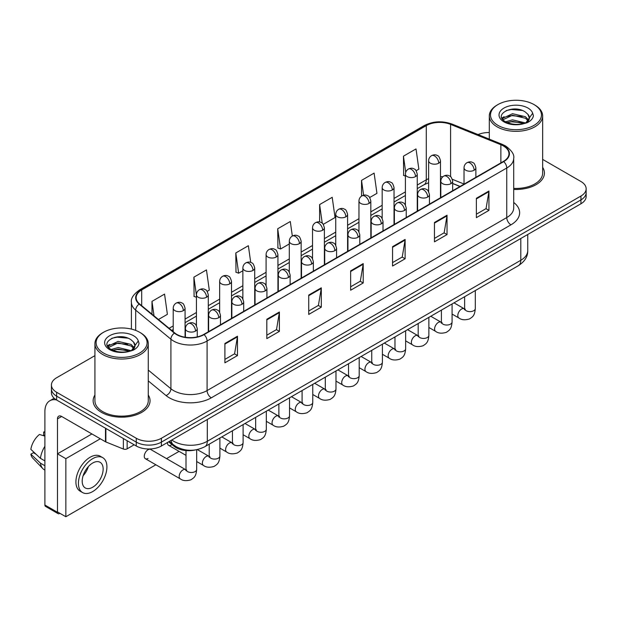 <?xml version="1.0" encoding="UTF-8"?>
<svg xmlns="http://www.w3.org/2000/svg" width="617" height="617" viewBox="0 0 617 617"><rect width="100%" height="100%" fill="white"/><g stroke="black" fill="none" stroke-linecap="round" stroke-linejoin="round"><path stroke-width="0.93" d="M459.981 186.504L452.67 183.55M195.396 449.924A17.785 10.265 180 0 1 174.094 446.307L168.642 441.818M94.925 395.027A28.451 16.428 0 0 0 93.144 400.742A28.451 16.428 0 0 0 101.473 412.357A28.451 16.428 0 0 0 132.485 415.92A28.451 16.428 0 0 0 150.047 400.742A28.451 16.428 0 0 0 148.265 395.027A28.451 16.428 0 0 1 150.047 400.742A28.451 16.428 0 0 1 132.485 415.92A28.451 16.428 0 0 1 101.473 412.357A28.451 16.428 0 0 1 93.144 400.742A28.451 16.428 0 0 1 94.925 395.027M503.403 145.944A18.965 10.952 180 0 1 508.963 153.687A18.965 10.952 180 0 1 503.403 161.43L203.741 334.437A18.965 10.952 180 0 1 174.788 332.979L139.581 303.942A18.965 10.952 180 0 1 136.149 297.664A18.965 10.952 180 0 1 141.702 289.921L426.293 125.613A18.965 10.952 180 0 1 450.587 124.387L500.873 144.717A18.965 10.952 180 0 1 503.403 145.944M503.742 145.751A19.443 11.222 0 0 0 501.143 144.494L450.857 124.164A19.443 11.222 0 0 0 425.961 125.421L141.37 289.728A19.443 11.222 0 0 0 139.195 304.104L174.403 333.134A19.443 11.222 0 0 0 204.073 334.63L503.742 161.623A19.443 11.222 0 0 0 503.742 145.751M94.925 355.647L56.633 377.751A17.785 10.265 0 0 0 51.427 385.016L51.427 392.759A17.785 10.265 0 0 0 56.633 400.017L136.264 445.991L136.264 442.119A17.785 10.265 0 0 0 161.407 442.119L580.944 199.9A17.785 10.265 0 0 0 586.15 192.643A17.785 10.265 0 0 1 580.944 199.9L161.407 442.119A17.785 10.265 0 0 1 136.264 442.119L56.633 396.145L136.264 442.119L136.264 438.247A17.785 10.265 0 0 0 161.407 438.247L580.944 196.029A17.785 10.265 0 0 0 586.15 188.771A17.785 10.265 0 0 0 580.944 181.514L542.652 159.41M51.427 388.887A17.785 10.265 0 0 0 56.633 396.145A17.785 10.265 0 0 1 51.427 388.887M224.904 343.468L224.904 362.827L237.476 355.562L237.476 336.203L224.904 343.468M224.904 359.387L234.591 353.796L237.429 336.851A4.743 2.738 -120 0 0 237.476 336.203M234.506 353.849L237.476 355.562M266.814 319.267L266.814 338.625L279.393 331.368L279.393 312.009L266.814 319.267M266.814 335.193L276.501 329.601L279.339 312.649A4.743 2.738 -120 0 0 279.393 312.009M276.416 329.648L279.393 331.368M308.731 295.073L308.731 314.431L321.303 307.173L321.303 287.815L308.731 295.073M308.731 310.991L318.411 305.407L321.249 288.455A4.743 2.738 -120 0 0 321.303 287.815M318.326 305.454L321.303 307.173M476.37 198.281L476.37 217.639L488.949 210.382L488.949 191.023L476.37 198.281M476.37 214.207L486.057 208.615L488.895 191.663A4.743 2.738 -120 0 0 488.949 191.023M485.972 208.662L488.949 210.382M434.461 222.482L434.461 241.841L447.032 234.576L447.032 215.217L434.461 222.482M434.461 238.401L444.147 232.81L446.986 215.865A4.743 2.738 -120 0 0 447.032 215.217M444.063 232.864L447.032 234.576M392.551 246.677L392.551 266.035L405.122 258.778L405.122 239.419L392.551 246.677M392.551 262.603L402.238 257.011L405.076 240.059A4.743 2.738 -120 0 0 405.122 239.419M402.153 257.058L405.122 258.778M350.641 270.871L350.641 290.229L363.212 282.972L363.212 263.613L350.641 270.871M350.641 286.797L360.32 281.205L363.158 264.261A4.743 2.738 -120 0 0 363.212 263.613M360.235 281.259L363.212 282.972M513.706 189.419A28.451 16.428 0 0 0 544.433 173.045A28.451 16.428 0 0 0 542.652 167.33A28.451 16.428 0 0 1 544.433 173.045A28.451 16.428 0 0 1 513.706 189.419M489.304 132.539A17.785 10.265 0 0 0 478.067 134.583M51.427 385.016A17.785 10.265 0 0 0 56.633 392.273L136.264 438.247M207.165 291.363L209.302 290.129L206.464 269.907L193.892 277.164L194.093 296.407M158.446 319.498L167.392 314.331L164.554 294.101L151.983 301.366L151.983 314.169M323.262 224.341L335.039 217.539L332.201 197.317L319.621 204.574L319.621 221.989M369.699 197.525L376.948 193.345L374.11 173.115L361.539 180.38L361.539 196.106M416.136 170.716L418.858 169.143L416.02 148.921L403.449 156.178L403.649 175.421M250.718 262.41L248.373 245.713L235.802 252.97L236.002 272.213M292.327 236.041L290.291 221.511L277.712 228.768L277.92 248.011M277.712 228.768L280.55 248.998L289.304 243.946M280.55 248.998L277.712 247.934M319.621 204.574L322.244 223.246M361.539 180.38L363.614 195.203M405.4 176.076L403.449 175.344M403.449 156.178L405.708 172.29M235.802 252.97L238.64 273.192L242.867 270.755M238.64 273.192L235.802 272.136M196.43 297.278L193.892 296.33M193.892 277.164L196.43 295.258M151.983 301.366L154.011 315.842M136.264 445.991A17.785 10.265 0 0 0 161.407 445.991L580.944 203.772A17.785 10.265 0 0 0 586.15 196.514L586.15 188.771M127.148 440.723L127.148 448.837L134.167 444.78M56.432 399.901A23.708 13.69 -120 0 0 49.807 400.78A23.708 13.69 -120 0 0 44.894 411.632L44.894 505.03L57.474 512.295L57.474 418.889A5.931 3.424 60 0 1 58.7 416.174A5.931 3.424 60 0 1 61.661 416.467L105.484 441.772L105.484 428.221M57.474 512.295A2.962 1.712 120 0 0 58.083 513.653L45.511 506.387A2.962 1.712 -60 0 1 44.894 505.03M58.083 513.653A2.962 1.712 120 0 0 59.564 513.498L59.903 513.305M127.148 448.837A2.962 1.712 180 0 1 123.354 449.022L105.877 441.965A2.962 1.712 180 0 1 105.484 441.772M513.706 188.386A26.67 15.402 0 0 0 542.652 173.045L542.652 115.942A26.67 15.402 0 0 0 534.839 105.052L533.998 104.566A25.49 14.715 0 0 0 497.958 104.566A25.49 14.715 0 0 0 497.958 125.374A25.49 14.715 0 0 0 533.998 125.374A25.49 14.715 0 0 0 533.998 104.566L534.839 105.052M497.958 104.566L497.117 105.052A26.67 15.402 0 0 0 489.304 115.942A26.67 15.402 0 0 0 497.117 126.824A26.67 15.402 0 0 0 526.185 130.164A26.67 15.402 0 0 0 542.652 115.942M529.185 118.796L529.378 117.878A13.397 7.736 0 0 0 527.867 114.299L525.468 112.117C513.113 103.378 492.536 114.777 505.238 121.557C510.429 124.364 516.552 125.081 523.625 123.709L527.388 122.613C531.006 120.755 533.019 118.433 533.412 115.657L532.672 113.25L525.908 122.737M505.639 121.788L512.511 119.845L525.591 122.968M522.136 122.714L511.454 121.796L507.213 122.567L512.511 121.379L524.103 123.601M502.631 119.305L503.04 118.14L512.511 113.698L525.453 116.721L528.568 119.968M503.002 119.744L512.511 115.232L525.453 118.263L528.052 120.693M527.867 114.299L529.371 118.055M529.378 118.364L527.89 122.351M501.868 118.009L504.135 116.736M506.21 110.566L511.454 109.502L522.267 110.458M502.153 118.587L503.102 118.017M507.197 116.42L511.454 115.649L522.136 116.567M103.571 332.262L102.73 332.748A26.67 15.402 0 0 0 94.925 343.638L94.925 400.742A26.67 15.402 0 0 0 102.73 411.632A26.67 15.402 0 0 0 131.799 414.971A26.67 15.402 0 0 0 148.265 400.742L148.265 343.638A26.67 15.402 0 0 0 140.452 332.748L139.619 332.262A25.49 14.715 0 0 0 103.571 332.262A25.49 14.715 0 0 0 103.571 353.071A25.49 14.715 0 0 0 139.619 353.071A25.49 14.715 0 0 0 139.619 332.262L140.452 332.748M94.925 343.638A26.67 15.402 0 0 0 102.73 354.52A26.67 15.402 0 0 0 131.799 357.86A26.67 15.402 0 0 0 148.265 343.638M134.799 346.492L134.992 345.574A13.397 7.736 0 0 0 133.48 341.995L131.082 339.813C118.726 331.074 98.149 342.474 110.852 349.253C116.042 352.06 122.174 352.777 129.238 351.405L133.002 350.309C136.619 348.451 138.632 346.129 139.026 343.353L138.285 340.946L131.521 350.441M111.253 349.484L118.125 347.541L131.213 350.664M127.75 350.41L117.068 349.492L112.826 350.263L118.125 349.075L129.724 351.297M108.245 347.001L108.654 345.836L118.125 341.394L131.066 344.417L134.182 347.664M108.615 347.44L118.125 342.929L131.066 345.96L133.665 348.389M133.48 341.995L134.984 345.751M134.992 346.06L133.503 350.047M107.481 345.705L109.749 344.433M111.824 338.263L117.068 337.198L127.881 338.155M107.767 346.284L108.723 345.713M112.811 344.116L117.068 343.345L127.75 344.263M145.373 458.716L180.287 478.877A5.337 3.077 -60 0 1 179.47 474.596A5.337 3.077 -60 0 1 182.956 469.899A5.337 3.077 -60 0 1 183.187 469.768A5.337 3.077 -60 0 1 185.617 469.637L150.71 449.477A5.337 3.077 120 0 0 148.041 449.739A5.337 3.077 120 0 0 144.555 454.444A5.337 3.077 120 0 0 145.373 458.716A5.337 3.077 120 0 0 148.041 458.454M100.301 438.78L65.849 458.67L65.849 516.745L155.87 464.778M166.536 458.616L179.084 451.366M167.5 442.474A5.337 3.077 120 0 0 168.595 445.312A5.337 3.077 120 0 0 171.256 445.05M91.918 433.944L57.474 453.834L57.474 511.902L65.849 516.745M65.849 458.67L57.474 453.834M92.673 487.222A14.816 8.553 120 0 0 102.353 474.164A14.816 8.553 120 0 0 100.085 462.295A14.816 8.553 120 0 0 92.673 463.028A14.816 8.553 120 0 0 82.994 476.085A14.816 8.553 120 0 0 85.269 487.954A14.816 8.553 120 0 0 92.673 487.222M83.102 475.738A14.816 8.553 120 0 0 88.416 466.529M44.894 432.424L43.637 432.047L43.637 435.024L44.894 435.749M102.754 457.675L100.239 456.218A20.153 11.638 120 0 0 90.159 457.22A20.153 11.638 120 0 0 76.994 474.974A20.153 11.638 120 0 0 80.087 491.124L82.601 492.574A20.153 11.638 120 0 0 92.673 491.579A20.153 11.638 120 0 0 105.839 473.817A20.153 11.638 120 0 0 102.754 457.675A20.153 11.638 120 0 0 92.673 458.67A20.153 11.638 120 0 0 79.508 476.432A20.153 11.638 120 0 0 82.601 492.574M44.894 446.284A19.559 11.291 120 0 0 40.444 458.338L30.85 449.361A15.41 8.9 120 0 1 39.449 434.468L44.894 436.119M44.894 460.907L40.444 458.338M36.041 454.22L33.426 452.708L30.85 454.197L40.444 463.174L44.894 465.742M40.444 463.174A19.559 11.291 120 0 0 42.858 468.642A19.559 11.291 120 0 0 44.339 469.799L44.894 470.123M44.894 431.699A15.41 8.9 120 0 0 43.637 432.047M30.85 454.197A15.41 8.9 120 0 0 32.67 458.03L42.858 468.642M174.094 445.297L174.094 446.307M513.706 202.461A29.639 17.106 180 0 1 510.953 224.827L211.284 397.834A5.931 3.424 60 0 1 207.096 390.576L506.758 217.57A23.708 13.69 0 0 0 513.706 207.89L513.706 158.33A23.708 13.69 180 0 1 506.758 168.009A5.931 3.424 -120 0 0 503.742 161.623M211.284 397.834A29.639 17.106 180 0 1 169.374 397.834A29.639 17.106 180 0 1 166.05 395.551L148.265 380.89M174.403 333.134A5.931 3.964 129.5 0 0 170.909 339.196L170.909 388.749A23.708 13.69 0 0 0 173.562 390.576A23.708 13.69 0 0 0 207.096 390.576L207.096 341.024A23.708 13.69 180 0 1 170.909 339.196L135.694 310.158A23.708 13.69 180 0 1 131.406 302.307L131.406 329.085M513.706 158.33C514.493 154.628 511.771 150.502 505.531 145.936L502.415 144.424A5.931 2.776 112 0 0 501.143 144.494M502.415 144.424L452.13 124.102C442.312 120.624 432.987 121.125 424.172 125.613A5.931 3.424 60 0 1 425.961 125.421M141.37 289.728A5.931 3.424 -120 0 0 139.581 289.921C133.426 294.34 130.704 298.474 131.406 302.307M139.195 304.104A5.931 3.964 129.5 0 0 135.694 310.158L135.694 330.411M452.13 124.102A5.931 2.776 112 0 0 450.857 124.164M204.073 334.63A5.931 3.424 60 0 1 207.096 341.024L506.758 168.009L506.758 217.57A5.931 3.424 60 0 0 510.953 224.827M161.407 438.247L161.407 445.991M580.944 196.029L580.944 203.772M56.633 392.273L56.633 400.017M148.265 370.084L170.909 388.749A5.931 3.964 -50.5 0 1 166.05 395.551M141.702 289.921L141.702 305.693M500.873 144.717L500.873 162.888M450.587 124.387L450.587 176.709M464.03 184.028L452.346 179.3M442.844 176.763A18.965 10.952 0 0 0 440.476 176.616M428.622 178.675A18.965 10.952 0 0 0 426.293 179.817L417.254 185.038M426.293 125.613L426.293 179.817A10.666 6.162 60 0 1 424.087 184.699L417.254 188.648M405.4 191.879L394.032 198.443M382.178 205.284L370.817 211.847M358.963 218.688L347.595 225.251M335.741 232.092L324.38 238.656M312.526 245.504L301.158 252.06M289.304 258.909L277.943 265.464M266.089 272.313L254.721 278.876M242.867 285.717L231.506 292.281M219.652 299.122L208.284 305.685M196.43 312.526L185.069 319.089M173.207 325.93L169.12 328.298M452.708 183.434A10.666 4.998 -68 0 1 452.67 183.419L460.105 186.427M350.641 271.488L363.158 264.261M392.551 247.294L405.076 240.059M434.461 223.092L446.986 215.865M476.37 198.898L488.895 191.663M308.731 295.682L321.249 288.455M266.814 319.884L279.339 312.649M224.904 344.078L237.429 336.851M171.811 439.983A23.708 13.69 0 0 0 173.77 441.271A23.708 13.69 0 0 0 207.304 441.271L520.802 260.274A23.708 13.69 0 0 0 527.743 250.595C527.913 256.479 524.782 261.515 518.342 265.703L204.844 446.7A11.854 6.841 60 0 0 207.304 441.271L207.304 419.491M520.802 238.501L520.802 260.274A11.854 6.841 60 0 1 518.342 265.703M171.164 440.361A11.854 7.928 129.5 0 0 173.284 444.664L169.343 441.41M474.149 170.238A5.931 3.424 0 0 0 475.884 167.816C474.951 164.392 474.01 162.711 473.077 162.772C471.357 161.561 469.329 161.538 467 162.687A5.931 3.424 60 0 1 469.961 162.981A5.931 3.424 -120 0 1 474.149 170.238A5.931 3.424 0 0 1 465.773 170.238A5.931 3.424 0 0 1 464.03 167.816C464.123 165.572 465.11 163.86 467 162.687M452.076 314.061L458.909 318.01A5.337 3.077 -60 0 1 458.092 313.737A5.337 3.077 -60 0 1 461.578 309.032A5.337 3.077 -60 0 1 461.817 308.909A5.337 3.077 -60 0 1 464.246 308.77L453.996 302.854M464.933 309.31L464.454 309.703L464.624 308.554A5.337 3.077 -0 0 0 466.19 310.729A5.337 3.077 -0 0 0 473.486 310.86A5.337 3.077 -0 0 0 475.298 308.554C474.689 316.074 472.522 316.876 469.537 318.927C465.079 320.285 461.539 319.976 458.909 318.01M438.733 163.196A5.931 3.424 0 0 0 440.476 160.775C439.535 157.35 438.594 155.669 437.661 155.731C435.941 154.528 433.921 154.497 431.584 155.646A5.931 3.424 60 0 1 434.545 155.939A5.931 3.424 -120 0 1 438.733 163.196A5.931 3.424 0 0 1 430.358 163.196A5.931 3.424 0 0 1 428.622 160.775C428.707 158.53 429.694 156.818 431.584 155.646M450.934 183.642A5.931 3.424 0 0 0 452.67 181.221C451.729 177.796 450.796 176.115 449.855 176.177C448.143 174.973 446.114 174.943 443.777 176.092A5.931 3.424 60 0 1 446.739 176.385A5.931 3.424 -120 0 1 450.934 183.642A5.931 3.424 0 0 1 442.551 183.642A5.931 3.424 0 0 1 440.816 181.221C440.9 178.976 441.895 177.264 443.777 176.092M428.861 327.473L435.695 331.414A5.337 3.077 -60 0 1 434.877 327.141A5.337 3.077 -60 0 1 438.363 322.436A5.337 3.077 -60 0 1 438.594 322.313A5.337 3.077 -60 0 1 441.024 322.174L430.782 316.259M441.71 322.714L441.24 323.107L441.41 321.958A5.337 3.077 -0 0 0 442.967 324.133A5.337 3.077 -0 0 0 450.271 324.264A5.337 3.077 -0 0 0 452.076 321.958C451.467 329.478 449.299 330.28 446.322 332.339C441.865 333.689 438.317 333.388 435.695 331.414M427.712 197.047A5.931 3.424 0 0 0 429.447 194.625C428.514 191.201 427.573 189.519 426.64 189.581C424.92 188.378 422.892 188.347 420.563 189.496A5.931 3.424 60 0 1 423.524 189.789A5.931 3.424 -120 0 1 427.712 197.047A5.931 3.424 0 0 1 419.329 197.047A5.931 3.424 0 0 1 417.593 194.625C417.686 192.381 418.673 190.668 420.563 189.496M405.639 340.877L412.472 344.818A5.337 3.077 -60 0 1 411.655 340.545A5.337 3.077 -60 0 1 415.141 335.849A5.337 3.077 -60 0 1 415.38 335.717A5.337 3.077 -60 0 1 417.809 335.579L407.559 329.663M418.496 336.118L418.017 336.512L418.187 335.363A5.337 3.077 -0 0 0 419.753 337.538A5.337 3.077 -0 0 0 427.049 337.669A5.337 3.077 -0 0 0 428.861 335.363C428.252 342.882 426.085 343.684 423.1 345.744C418.642 347.093 415.102 346.793 412.472 344.818M404.497 210.451A5.931 3.424 0 0 0 406.233 208.037C405.292 204.605 404.351 202.924 403.418 202.993C401.706 201.782 399.677 201.751 397.34 202.9A5.931 3.424 60 0 1 400.302 203.194A5.931 3.424 -120 0 1 404.497 210.451A5.931 3.424 0 0 1 396.114 210.451A5.931 3.424 0 0 1 394.379 208.037C394.464 205.785 395.451 204.073 397.34 202.9M382.417 354.281L389.258 358.222A5.337 3.077 -60 0 1 388.44 353.95A5.337 3.077 -60 0 1 391.918 349.253A5.337 3.077 -60 0 1 392.157 349.122A5.337 3.077 -60 0 1 394.587 348.983L384.337 343.067M395.273 349.523L394.795 349.916L394.973 348.767A5.337 3.077 -0 0 0 396.53 350.942A5.337 3.077 -0 0 0 403.834 351.073A5.337 3.077 -0 0 0 405.639 348.767C405.03 356.287 402.862 357.096 399.885 359.148C395.428 360.505 391.88 360.197 389.258 358.222M381.275 223.855A5.931 3.424 0 0 0 383.01 221.441C382.07 218.009 381.136 216.328 380.203 216.397C378.483 215.186 376.455 215.156 374.126 216.305A5.931 3.424 60 0 1 377.087 216.598A5.931 3.424 -120 0 1 381.275 223.855A5.931 3.424 0 0 1 372.892 223.855A5.931 3.424 0 0 1 371.156 221.441C371.249 219.189 372.236 217.477 374.126 216.305M359.202 367.686L366.035 371.635A5.337 3.077 -60 0 1 365.218 367.354A5.337 3.077 -60 0 1 368.704 362.657A5.337 3.077 -60 0 1 368.943 362.526A5.337 3.077 -60 0 1 371.372 362.395L361.122 356.472M372.059 362.927L371.581 363.32L371.75 362.171A5.337 3.077 -0 0 0 373.316 364.346A5.337 3.077 -0 0 0 380.612 364.485A5.337 3.077 -0 0 0 382.417 362.171C381.815 369.691 379.648 370.501 376.663 372.552C372.205 373.91 368.665 373.601 366.035 371.635M415.519 176.601A5.931 3.424 0 0 0 417.254 174.179C416.313 170.755 415.38 169.073 414.439 169.135C412.727 167.932 410.698 167.901 408.361 169.05A5.931 3.424 60 0 1 411.331 169.343A5.931 3.424 -120 0 1 415.519 176.601A5.931 3.424 0 0 1 407.135 176.601A5.931 3.424 0 0 1 405.4 174.179C405.492 171.935 406.48 170.223 408.361 169.05M392.296 190.005A5.931 3.424 0 0 0 394.032 187.583C393.098 184.159 392.157 182.478 391.224 182.547C389.504 181.336 387.476 181.305 385.147 182.455A5.931 3.424 60 0 1 388.108 182.748A5.931 3.424 -120 0 1 392.296 190.005A5.931 3.424 0 0 1 383.921 190.005A5.931 3.424 0 0 1 382.178 187.583C382.27 185.339 383.257 183.627 385.147 182.455M369.082 203.409A5.931 3.424 0 0 0 370.817 200.995C369.876 197.563 368.943 195.882 368.002 195.951C366.29 194.741 364.261 194.71 361.924 195.859A5.931 3.424 60 0 1 364.886 196.152A5.931 3.424 -120 0 1 369.082 203.409A5.931 3.424 0 0 1 360.698 203.409A5.931 3.424 0 0 1 358.963 200.995C359.048 198.743 360.043 197.031 361.924 195.859M57.474 418.889L61.661 416.467M105.877 428.445L105.877 441.965M123.354 449.022L123.354 438.533M532.672 113.25A16.952 9.787 0 0 0 527.967 108.052A16.952 9.787 0 0 0 503.989 108.052A16.952 9.787 0 0 0 503.989 121.888A16.952 9.787 0 0 0 523.625 123.709M525.746 123.169A13.397 7.736 0 0 0 529.355 118.31M138.285 340.946A16.952 9.787 0 0 0 133.581 335.748A16.952 9.787 0 0 0 109.602 335.748A16.952 9.787 0 0 0 109.602 349.592A16.952 9.787 0 0 0 129.238 351.405M131.359 350.865A13.397 7.736 0 0 0 134.969 346.006M358.061 237.267A5.931 3.424 0 0 0 359.796 234.846C358.855 231.414 357.914 229.732 356.981 229.802C355.261 228.591 353.24 228.56 350.903 229.709A5.931 3.424 60 0 1 353.865 230.002A5.931 3.424 -120 0 1 358.061 237.267A5.931 3.424 0 0 1 349.677 237.267A5.931 3.424 0 0 1 347.942 234.846C348.027 232.594 349.014 230.889 350.903 229.709M335.98 381.09L342.821 385.039A5.337 3.077 -60 0 1 342.003 380.758A5.337 3.077 -60 0 1 345.481 376.062A5.337 3.077 -60 0 1 345.721 375.93A5.337 3.077 -60 0 1 348.15 375.799L337.9 369.876M348.836 376.331L348.358 376.732L348.536 375.576A5.337 3.077 -0 0 0 350.094 377.758A5.337 3.077 -0 0 0 357.397 377.889A5.337 3.077 -0 0 0 359.202 375.576C358.593 383.103 356.425 383.905 353.448 385.957C348.991 387.314 345.443 387.006 342.821 385.039M334.838 250.672A5.931 3.424 0 0 0 336.573 248.25C335.633 244.826 334.699 243.144 333.758 243.206C332.046 241.995 330.018 241.964 327.681 243.113A5.931 3.424 60 0 1 330.65 243.407A5.931 3.424 -120 0 1 334.838 250.672A5.931 3.424 0 0 1 326.455 250.672A5.931 3.424 0 0 1 324.719 248.25C324.812 246.006 325.799 244.293 327.681 243.113M312.765 394.494L319.598 398.443A5.337 3.077 -60 0 1 318.781 394.17A5.337 3.077 -60 0 1 322.267 389.466A5.337 3.077 -60 0 1 322.506 389.335A5.337 3.077 -60 0 1 324.935 389.204L314.685 383.288M325.622 389.743L325.144 390.137L325.313 388.98A5.337 3.077 -0 0 0 326.879 391.163A5.337 3.077 -0 0 0 334.175 391.294A5.337 3.077 -0 0 0 335.98 388.98C335.378 396.507 333.211 397.309 330.226 399.361C325.768 400.718 322.228 400.41 319.598 398.443M311.624 264.076A5.931 3.424 0 0 0 313.359 261.654C312.418 258.23 311.477 256.549 310.544 256.61C308.824 255.399 306.803 255.369 304.466 256.518A5.931 3.424 60 0 1 307.428 256.819A5.931 3.424 -120 0 1 311.624 264.076A5.931 3.424 0 0 1 303.24 264.076A5.931 3.424 0 0 1 301.505 261.654C301.59 259.41 302.577 257.698 304.466 256.518M289.543 407.899L296.376 411.847A5.337 3.077 -60 0 1 295.558 407.575A5.337 3.077 -60 0 1 299.044 402.87A5.337 3.077 -60 0 1 299.284 402.747A5.337 3.077 -60 0 1 301.713 402.608L291.463 396.692M302.399 403.148L301.921 403.541L302.091 402.384A5.337 3.077 -0 0 0 303.657 404.567A5.337 3.077 -0 0 0 310.96 404.698A5.337 3.077 -0 0 0 312.765 402.384C312.156 409.912 309.989 410.714 307.011 412.765C302.554 414.123 299.006 413.814 296.376 411.847M345.859 216.814A5.931 3.424 0 0 0 347.595 214.4C346.661 210.968 345.721 209.286 344.787 209.356C343.067 208.145 341.039 208.114 338.71 209.263A5.931 3.424 60 0 1 341.671 209.556A5.931 3.424 -120 0 1 345.859 216.814A5.931 3.424 0 0 1 337.476 216.814A5.931 3.424 0 0 1 335.741 214.4C335.833 212.148 336.82 210.443 338.71 209.263M322.645 230.226A5.931 3.424 0 0 0 324.38 227.804C323.439 224.372 322.498 222.691 321.565 222.76C319.853 221.549 317.824 221.518 315.488 222.668A5.931 3.424 60 0 1 318.449 222.961A5.931 3.424 -120 0 1 322.645 230.226A5.931 3.424 0 0 1 314.261 230.226A5.931 3.424 0 0 1 312.526 227.804C312.611 225.552 313.598 223.848 315.488 222.668M299.422 243.63A5.931 3.424 0 0 0 301.158 241.208C300.217 237.784 299.284 236.103 298.35 236.164C296.63 234.954 294.602 234.923 292.273 236.072A5.931 3.424 60 0 1 295.235 236.365A5.931 3.424 -120 0 1 299.422 243.63A5.931 3.424 0 0 1 291.039 243.63A5.931 3.424 0 0 1 289.304 241.208C289.396 238.964 290.383 237.252 292.273 236.072M288.401 277.48A5.931 3.424 0 0 0 290.137 275.059C289.196 271.634 288.262 269.953 287.321 270.015C285.609 268.804 283.581 268.781 281.244 269.93A5.931 3.424 60 0 1 284.213 270.223A5.931 3.424 -120 0 1 288.401 277.48A5.931 3.424 0 0 1 280.018 277.48A5.931 3.424 0 0 1 278.282 275.059C278.375 272.814 279.362 271.102 281.244 269.93M266.328 421.303L273.161 425.252A5.337 3.077 -60 0 1 272.344 420.979A5.337 3.077 -60 0 1 275.83 416.274A5.337 3.077 -60 0 1 276.061 416.151A5.337 3.077 -60 0 1 278.498 416.012L268.248 410.097M279.185 416.552L278.707 416.945L278.876 415.796A5.337 3.077 -0 0 0 280.434 417.971A5.337 3.077 -0 0 0 287.738 418.102A5.337 3.077 -0 0 0 289.543 415.796C288.941 423.316 286.766 424.118 283.789 426.17C279.331 427.527 275.791 427.219 273.161 425.252M265.179 290.885A5.931 3.424 0 0 0 266.922 288.463C265.981 285.039 265.04 283.357 264.107 283.419C262.387 282.216 260.366 282.185 258.029 283.334A5.931 3.424 60 0 1 260.991 283.627A5.931 3.424 -120 0 1 265.179 290.885A5.931 3.424 0 0 1 256.803 290.885A5.931 3.424 0 0 1 255.06 288.463C255.153 286.219 256.14 284.506 258.029 283.334M243.106 434.715L249.939 438.656A5.337 3.077 -60 0 1 249.121 434.383A5.337 3.077 -60 0 1 252.608 429.679A5.337 3.077 -60 0 1 252.847 429.555A5.337 3.077 -60 0 1 255.276 429.417L245.026 423.501M255.962 429.956L255.484 430.35L255.654 429.201A5.337 3.077 -0 0 0 257.22 431.376A5.337 3.077 -0 0 0 264.516 431.507A5.337 3.077 -0 0 0 266.328 429.201C265.719 436.72 263.552 437.522 260.567 439.582C256.109 440.931 252.569 440.631 249.939 438.656M241.964 304.289A5.931 3.424 0 0 0 243.7 301.867C242.759 298.443 241.825 296.762 240.885 296.823C239.172 295.62 237.144 295.589 234.807 296.738A5.931 3.424 60 0 1 237.769 297.032A5.931 3.424 -120 0 1 241.964 304.289A5.931 3.424 0 0 1 233.581 304.289A5.931 3.424 0 0 1 231.845 301.867C231.93 299.623 232.925 297.911 234.807 296.738M219.891 448.119L226.724 452.06A5.337 3.077 -60 0 1 225.907 447.788A5.337 3.077 -60 0 1 229.393 443.091A5.337 3.077 -60 0 1 229.624 442.96A5.337 3.077 -60 0 1 232.054 442.821L221.812 436.905M232.74 443.361L232.27 443.754L232.439 442.605A5.337 3.077 -0 0 0 233.997 444.78A5.337 3.077 -0 0 0 241.301 444.911A5.337 3.077 -0 0 0 243.106 442.605C242.504 450.125 240.329 450.927 237.352 452.986C232.894 454.336 229.354 454.035 226.724 452.06M218.742 317.693A5.931 3.424 0 0 0 220.477 315.279C219.544 311.847 218.603 310.166 217.67 310.235C215.95 309.024 213.922 308.994 211.592 310.143A5.931 3.424 60 0 1 214.554 310.436A5.931 3.424 -120 0 1 218.742 317.693A5.931 3.424 0 0 1 210.358 317.693A5.931 3.424 0 0 1 208.623 315.279C208.716 313.027 209.703 311.315 211.592 310.143M196.669 461.524L203.502 465.465A5.337 3.077 -60 0 1 202.685 461.192A5.337 3.077 -60 0 1 206.171 456.495A5.337 3.077 -60 0 1 206.41 456.364A5.337 3.077 -60 0 1 208.839 456.225L197.301 449.569M209.525 456.765L209.047 457.158L209.217 456.009A5.337 3.077 -0 0 0 210.783 458.184A5.337 3.077 -0 0 0 218.079 458.315A5.337 3.077 -0 0 0 219.891 456.009C219.282 463.529 217.115 464.339 214.13 466.39C209.672 467.748 206.132 467.439 203.502 465.465M195.527 331.098A5.931 3.424 0 0 0 197.263 328.684C196.322 325.252 195.388 323.57 194.448 323.64C192.735 322.429 190.707 322.398 188.37 323.547A5.931 3.424 60 0 1 191.332 323.84A5.931 3.424 -120 0 1 195.527 331.098A5.931 3.424 0 0 1 187.144 331.098A5.931 3.424 0 0 1 185.409 328.684C185.493 326.432 186.481 324.719 188.37 323.547M186.303 470.169L185.833 470.563L186.002 469.414A5.337 3.077 -0 0 0 187.56 471.589A5.337 3.077 -0 0 0 194.864 471.727A5.337 3.077 -0 0 0 196.669 469.414C196.059 476.933 193.892 477.743 190.915 479.795C186.457 481.152 182.91 480.844 180.287 478.877M276.208 257.034A5.931 3.424 0 0 0 277.943 254.613C277.002 251.188 276.061 249.507 275.128 249.569C273.408 248.358 271.387 248.327 269.051 249.476A5.931 3.424 60 0 1 272.012 249.777A5.931 3.424 -120 0 1 276.208 257.034A5.931 3.424 0 0 1 267.824 257.034A5.931 3.424 0 0 1 266.089 254.613C266.174 252.368 267.161 250.656 269.051 249.476M252.985 270.439A5.931 3.424 0 0 0 254.721 268.017C253.78 264.593 252.847 262.911 251.906 262.973C250.193 261.762 248.165 261.739 245.828 262.888A5.931 3.424 60 0 1 248.798 263.181A5.931 3.424 -120 0 1 252.985 270.439A5.931 3.424 0 0 1 244.602 270.439A5.931 3.424 0 0 1 242.867 268.017C242.959 265.773 243.946 264.061 245.828 262.888M229.771 283.843A5.931 3.424 0 0 0 231.506 281.421C230.565 277.997 229.624 276.316 228.691 276.377C226.971 275.174 224.95 275.143 222.614 276.293A5.931 3.424 60 0 1 225.575 276.586A5.931 3.424 -120 0 1 229.771 283.843A5.931 3.424 0 0 1 221.387 283.843A5.931 3.424 0 0 1 219.652 281.421C219.737 279.177 220.724 277.465 222.614 276.293M206.548 297.247A5.931 3.424 0 0 0 208.284 294.826C207.343 291.401 206.41 289.72 205.469 289.789C203.757 288.579 201.728 288.548 199.391 289.697A5.931 3.424 60 0 1 202.361 289.99A5.931 3.424 -120 0 1 206.548 297.247A5.931 3.424 0 0 1 198.165 297.247A5.931 3.424 0 0 1 196.43 294.826C196.522 292.581 197.509 290.869 199.391 289.697M183.326 310.652A5.931 3.424 0 0 0 185.069 308.238C184.128 304.806 183.187 303.124 182.254 303.194C180.534 301.983 178.514 301.952 176.177 303.101A5.931 3.424 60 0 1 179.138 303.394A5.931 3.424 -120 0 1 183.326 310.652A5.931 3.424 0 0 1 174.95 310.652A5.931 3.424 0 0 1 173.207 308.238C173.3 305.986 174.287 304.274 176.177 303.101M424.172 125.613L139.581 289.921M428.622 182.748L424.087 184.699M405.4 195.489L394.032 202.052M382.178 208.893L370.817 215.456M358.963 222.297L347.595 228.861M335.741 235.702L324.38 242.265M312.526 249.106L301.158 255.669M289.304 262.518L277.943 269.074M266.089 275.922L254.721 282.478M242.867 289.327L231.506 295.89M219.652 302.731L208.284 309.294M196.43 316.135L185.069 322.699M173.207 329.54L171.688 330.419M204.844 446.7C195.311 451.49 185.771 451.49 176.231 446.7L173.284 444.664M527.743 250.595L527.743 234.491M465.326 309.202L464.246 308.77M475.298 290.561L475.298 308.554M475.884 177.318L475.884 167.816M464.624 296.715L464.624 308.554M464.03 184.159L464.03 167.816M440.476 197.764L440.476 160.775M428.622 191.602L428.622 160.775M442.111 322.606L441.024 322.174M452.076 303.965L452.076 321.958M452.67 190.722L452.67 181.221M441.41 310.12L441.41 321.958M440.816 197.563L440.816 181.221M418.889 336.01L417.809 335.579M428.861 317.369L428.861 335.363M429.447 204.127L429.447 194.625M418.187 323.524L418.187 335.363M417.593 210.968L417.593 194.625M395.674 349.415L394.587 348.983M405.639 330.774L405.639 348.767M406.233 217.531L406.233 208.037M394.973 336.936L394.973 348.767M394.379 224.38L394.379 208.037M372.452 362.819L371.372 362.395M382.417 344.178L382.417 362.171M383.01 230.935L383.01 221.441M371.75 350.34L371.75 362.171M371.156 237.784L371.156 221.441M417.254 211.168L417.254 174.179M405.4 205.006L405.4 174.179M394.032 224.573L394.032 187.583M382.178 218.41L382.178 187.583M370.817 237.977L370.817 200.995M358.963 231.815L358.963 200.995M49.807 400.78L54.18 398.25M489.304 139.126L489.304 115.942M349.237 376.223L348.15 375.799M359.202 357.582L359.202 375.576M359.796 244.34L359.796 234.846M348.536 363.745L348.536 375.576M347.942 251.188L347.942 234.846M326.015 389.628L324.935 389.204M335.98 370.987L335.98 388.98M336.573 257.752L336.573 248.25M325.313 377.149L325.313 388.98M324.719 264.593L324.719 248.25M302.8 403.032L301.713 402.608M312.765 384.391L312.765 402.384M313.359 271.156L313.359 261.654M302.091 390.553L302.091 402.384M301.505 277.997L301.505 261.654M347.595 251.381L347.595 214.4M335.741 245.219L335.741 214.4M324.38 264.793L324.38 227.804M312.526 258.623L312.526 227.804M301.158 278.198L301.158 241.208M289.304 272.035L289.304 241.208M279.578 416.444L278.498 416.012M289.543 397.803L289.543 415.796M290.137 284.56L290.137 275.059M278.876 403.958L278.876 415.796M278.282 291.401L278.282 275.059M256.356 429.848L255.276 429.417M266.328 411.207L266.328 429.201M266.922 297.965L266.922 288.463M255.654 417.362L255.654 429.201M255.06 304.806L255.06 288.463M233.141 443.253L232.054 442.821M243.106 424.612L243.106 442.605M243.7 311.369L243.7 301.867M232.439 430.766L232.439 442.605M231.845 318.21L231.845 301.867M209.919 456.657L208.839 456.225M219.891 438.016L219.891 456.009M220.477 324.773L220.477 315.279M186.002 455.361L168.595 445.312M209.217 444.178L209.217 456.009M208.623 331.622L208.623 315.279M186.704 470.061L185.617 469.637M196.669 449.7L196.669 469.414M197.263 336.89L197.263 328.684M186.002 450.572L186.002 469.414M185.409 337.275L185.409 328.684M277.943 291.602L277.943 254.613M266.089 285.44L266.089 254.613M254.721 305.006L254.721 268.017M242.867 298.844L242.867 268.017M231.506 318.411L231.506 281.421M219.652 312.248L219.652 281.421M208.284 331.815L208.284 294.826M196.43 325.653L196.43 294.826M185.069 337.214L185.069 308.238M173.207 331.676L173.207 308.238"/></g></svg>
